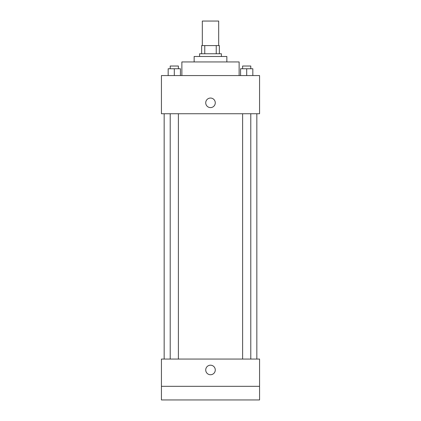 <?xml version="1.0" encoding="UTF-8"?>
<svg xmlns="http://www.w3.org/2000/svg" width="421" height="421" viewBox="0 0 421 421"><rect width="100%" height="100%" fill="white"/><g stroke="black" fill="none" stroke-linecap="round" stroke-linejoin="round"><path stroke-width="0.63" d="M218.678 45.584L218.678 21.05L202.322 21.05L202.322 45.584M204.764 53.762L204.764 45.584L201.643 45.584L201.643 53.762L201.643 45.584M204.764 45.584L219.357 45.584L219.357 53.762M216.236 53.762L216.236 45.584M199.596 56.488L199.596 53.762L221.404 53.762L221.404 56.488M194.144 61.94L194.144 56.488L226.856 56.488L226.856 61.94M181.877 75.569L181.877 61.94L239.123 61.94L239.123 75.569M161.432 75.569L259.568 75.569L259.568 113.733L161.432 113.733L161.432 75.569M210.5 107.597A4.768 4.768 0 0 1 206.369 100.44A4.768 4.768 0 0 1 214.631 100.44A4.768 4.768 0 0 1 210.5 107.597M161.432 359.06L259.568 359.06L259.568 399.95L161.432 399.95L161.432 359.06M210.5 374.737A4.768 4.768 0 0 1 206.369 367.58A4.768 4.768 0 0 1 214.631 367.58A4.768 4.768 0 0 1 210.5 374.737M161.432 386.32L259.568 386.32M240.565 75.569L240.565 68.755L252.832 68.755L252.832 75.569L252.832 68.755M246.701 75.569L246.701 68.755M250.79 68.755L250.79 66.029L242.612 66.029L242.612 68.755M168.168 75.569L168.168 68.755L180.435 68.755L180.435 75.569L180.435 68.755M174.299 75.569L174.299 68.755M178.388 68.755L178.388 66.029L170.21 66.029L170.21 68.755M256.842 359.06L256.842 113.733M164.158 359.06L164.158 113.733M242.612 113.733L242.612 359.06M250.79 113.733L250.79 359.06M178.388 359.06L178.388 113.733M170.21 359.06L170.21 113.733"/></g></svg>
